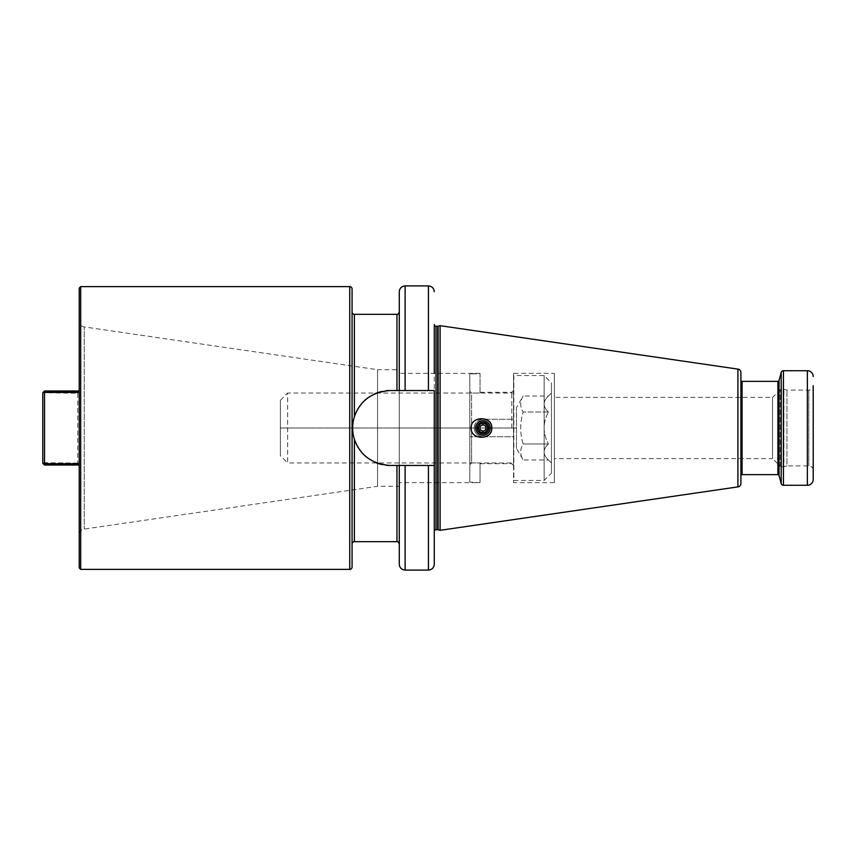 <?xml version="1.0" encoding="UTF-8"?>
<svg xmlns="http://www.w3.org/2000/svg" width="856" height="856" viewBox="0 0 856 856"><rect width="100%" height="100%" fill="white"/><g stroke="black" fill="none" stroke-linecap="round" stroke-linejoin="round"><path stroke-width="0.64" stroke-dasharray="4.28 3.21" d="M554.356 373.344L554.356 482.656L554.356 373.344L513.547 373.344L513.547 482.656L513.547 436.742L469.826 436.742L469.826 373.837L469.826 482.163L469.826 436.742L513.547 436.742L513.547 373.344M554.356 458.602L554.356 397.398L554.356 458.602L772.54 458.602L772.54 397.398L554.356 397.398M474.203 428C474.588 422.8 477.509 419.879 482.945 419.258L513.547 419.258L482.945 419.258C488.391 419.889 491.312 422.8 491.686 428C491.301 433.2 488.391 436.121 482.945 436.742C477.498 436.111 474.588 433.2 474.203 428A8.742 8.742 0 0 0 482.945 436.742A8.742 8.742 0 0 0 491.686 428A8.742 8.742 0 0 0 482.945 419.258A8.742 8.742 0 0 0 474.203 428M480.034 482.656L469.826 482.163L469.826 464.744L471.581 462.957L469.826 464.744L469.826 391.256L471.581 393.043L471.581 428L471.581 393.043L480.034 393.043L480.034 373.837L469.826 373.837L469.826 391.256L471.581 393.043L480.034 393.043L480.034 373.344L469.826 373.837L469.826 482.163L480.034 482.656L399.292 482.656M480.034 373.344L399.292 373.344L399.292 465.461L399.292 373.344M554.356 482.656L513.547 482.656M475.658 428A7.287 7.287 0 0 0 482.945 435.287A7.287 7.287 0 0 0 490.231 428A7.287 7.287 0 0 0 482.945 420.713A7.287 7.287 0 0 0 475.658 428A7.287 7.287 0 0 1 482.945 420.713A7.287 7.287 0 0 1 490.231 428A7.287 7.287 0 0 1 482.945 435.287A7.287 7.287 0 0 1 475.658 428M480.034 482.163L480.034 462.957L480.034 482.163M471.581 462.957L480.034 462.957L480.034 463.706L480.034 462.957L471.581 462.957L471.581 428L471.581 462.957M511.802 428L511.802 392.294L511.802 428M513.547 428L513.547 465.461L513.547 428M513.547 462.978L513.547 393.022L513.547 462.978L287.648 462.978L287.648 393.022L513.547 393.022M280.361 400.308L287.648 393.022L287.648 462.978L280.361 455.692L280.361 400.308L280.361 455.692M280.361 428.011L516.468 428.011L280.361 427.989M516.468 448.362L516.468 407.638L516.468 448.362L523.166 459.972C519.881 454.643 519.881 449.314 523.166 443.986C519.881 433.329 519.881 422.671 523.166 412.014C519.881 406.686 519.881 401.357 523.166 396.028L516.468 407.638M523.166 396.028C519.881 401.357 519.881 406.686 523.166 412.014C519.881 422.671 519.881 433.329 523.166 443.986C519.881 449.314 519.881 454.643 523.166 459.972L548.439 459.972C542.693 454.643 542.693 449.314 548.439 443.986L523.166 443.986L548.439 443.986C542.693 449.314 542.693 454.643 548.439 459.972L551.446 462.978L551.446 393.022L548.439 396.028L523.166 396.028M548.439 412.014C542.693 406.686 542.693 401.357 548.439 396.028C542.693 401.357 542.693 406.686 548.439 412.014L523.166 412.014L548.439 412.014C542.693 422.671 542.693 433.329 548.439 443.986C542.693 433.329 542.693 422.671 548.439 412.014M551.446 393.022L551.446 462.978M551.446 473.175L551.446 382.825L551.446 473.175L544.159 480.473L544.159 375.527L544.159 480.473L513.846 480.473L513.846 375.527L544.159 375.527L551.446 382.825M513.547 375.827L513.547 480.173M399.292 486.294L399.292 369.706L399.292 486.294L377.55 486.294L377.55 369.706L84.22 326.928L84.22 529.072L84.22 326.928A5.832 5.832 0 0 1 79.234 321.161L79.234 534.84A5.832 5.832 0 0 1 84.22 529.072L377.55 486.294L377.55 369.706L399.292 369.706M399.292 291.725L399.292 390.539L399.292 311.991L399.292 390.539L390.111 390.539C372.799 391.363 360.9 400.073 354.395 416.69C352.073 424.191 352.073 431.734 354.395 439.31C360.9 455.927 372.799 464.637 390.111 465.461A37.461 37.461 0 0 1 352.651 428A37.461 37.461 0 0 1 390.111 390.539L434.27 390.539L434.27 417.033L434.27 373.344M396.959 541.677L396.959 465.461L399.292 465.461L399.292 564.275M79.234 534.84L79.234 321.161M79.234 567.913L79.234 288.087M79.234 463.717L44.544 463.717L44.544 465.022L44.544 462.721L79.159 463.096L44.544 463.267L44.544 465.022L79.234 465.022L44.544 465.022L42.8 463.267L44.544 463.267L44.544 392.733L79.234 392.733L77.778 393.279L42.8 392.733L42.8 463.267L42.8 392.733L44.544 392.733L44.544 390.978L79.234 390.978L44.544 390.978L42.8 392.733L79.234 392.283M42.8 392.733L44.544 390.978L44.544 462.721L42.8 463.267L42.8 392.733L44.544 390.978L44.544 463.717L42.8 463.267L44.544 465.022L79.234 465.022M80.689 569.368L80.689 286.632M79.234 390.978L44.544 390.978M42.8 463.267L44.544 465.022M352.073 567.036L352.073 288.964M352.073 311.991L352.073 544.009L352.073 311.991M428.439 285.904L428.439 390.539L434.27 390.539L434.27 531.48L434.27 438.968L434.27 465.461L399.292 465.461M396.959 465.461L390.111 465.461M428.439 390.539L399.292 390.539M386.12 390.753A37.461 37.461 0 0 0 382.183 391.395M378.973 392.241A37.461 37.461 0 0 0 378.309 392.444M374.521 393.942A37.461 37.461 0 0 0 371.322 395.6M370.841 395.879A37.461 37.461 0 0 0 367.427 398.19M361.799 403.465A37.461 37.461 0 0 0 360.686 404.824M359.477 406.45A37.461 37.461 0 0 0 358.086 408.569M357.444 409.671A37.461 37.461 0 0 0 355.743 413.106M353.742 419.044A37.461 37.461 0 0 0 353.186 421.676M352.843 424.255A37.461 37.461 0 0 0 352.672 426.78M352.672 429.284A37.461 37.461 0 0 0 352.843 431.799M353.196 434.356A37.461 37.461 0 0 0 353.742 436.967M354.395 439.31L354.395 541.677M355.743 442.905A37.461 37.461 0 0 0 357.455 446.34M358.161 447.56A37.461 37.461 0 0 0 359.488 449.582M360.611 451.08A37.461 37.461 0 0 0 361.831 452.567M367.481 457.842A37.461 37.461 0 0 0 370.883 460.143M371.344 460.421A37.461 37.461 0 0 0 374.554 462.069M378.341 463.556A37.461 37.461 0 0 0 378.887 463.738M382.204 464.615A37.461 37.461 0 0 0 386.131 465.247M434.27 324.52L434.27 390.539L390.111 390.539M434.27 564.275L434.27 465.461M440.102 530.313L440.102 325.687M740.911 475.808L740.911 380.192M740.911 458.602L740.911 397.398M813.2 470.265L813.2 385.735A4.376 4.376 0 0 1 808.824 390.111L786.964 390.111L783.925 389.287A1.744 1.744 0 0 0 783.475 389.234L781.432 389.234A1.744 1.744 0 0 0 780.191 389.748L772.54 397.398L772.54 458.602L780.191 466.253L780.191 389.748L780.191 466.253A1.744 1.744 0 0 0 781.432 466.766L781.432 389.234L781.432 466.766L783.475 466.766L783.475 389.234L783.475 466.766A1.744 1.744 0 0 0 783.925 466.713L783.925 389.287L783.925 466.713L786.964 465.889L786.964 390.111L786.964 465.889L808.824 465.889A4.376 4.376 180 0 1 813.2 470.265M77.778 465.022L77.778 390.978M349.74 569.368L349.74 286.632M354.395 314.323L354.395 416.69M396.959 390.539L396.959 314.323M436.014 529.725L436.014 326.275M437.694 529.725L437.694 326.275M438.144 529.789L438.144 326.211M737.915 486.882L737.915 369.118M742.077 474.641L742.077 381.359M777.911 474.641L777.911 381.359M779.035 475.497L779.035 380.503M781.196 483.544L781.196 372.456M783.443 485.277L783.443 370.723M807.369 485.277L807.369 370.723M808.824 390.111L808.824 465.889L808.824 390.111M428.439 465.461L428.439 570.096M405.123 390.539L405.123 285.904M405.123 570.096L405.123 465.461M480.034 392.294L511.802 392.294L513.547 390.539M480.034 463.706L511.802 463.706L513.547 465.461"/><path stroke-width="1.28" d="M399.292 311.991C398.233 314.163 397.452 314.944 396.959 314.323L396.959 390.539L434.27 390.539L434.27 465.461L405.123 465.461L405.123 570.096C401.582 569.754 399.634 567.806 399.292 564.275L399.292 465.461L399.292 482.656L399.292 465.461L390.111 465.461C372.082 464.113 360.173 455.403 354.395 439.31C352.073 431.809 352.073 424.266 354.395 416.69C360.13 400.64 372.028 391.93 390.111 390.539A37.461 37.461 0 0 0 386.12 390.753M491.686 428L491.686 428C492.799 440.369 470.308 440.284 471.217 428C470.297 415.716 492.821 415.652 491.686 428M399.292 390.539L399.292 291.725C399.634 288.194 401.582 286.246 405.123 285.904L405.123 390.539M79.234 463.182L79.234 567.913L80.689 569.368L80.689 286.632L79.234 288.087L79.234 392.283L44.544 392.283L44.544 390.978L79.234 390.978M42.8 463.267L44.544 463.717L44.544 392.283L42.8 392.733L42.8 463.267L44.544 465.022L79.234 465.022M44.544 465.022L44.544 463.717L79.234 463.717L79.234 392.283M42.8 392.733L44.544 390.978M80.689 569.368L349.74 569.368A2.333 2.333 0 0 0 352.073 567.036L352.073 288.964A2.333 2.333 0 0 0 349.74 286.632L349.74 569.368M80.689 286.632L349.74 286.632M354.395 416.69L354.395 314.323A2.333 2.333 0 0 1 352.073 311.991M396.959 465.461L396.959 541.677L354.395 541.677A2.333 2.333 0 0 0 352.073 544.009M396.959 390.539L390.111 390.539M382.183 391.395A37.461 37.461 0 0 0 378.973 392.241M378.309 392.444A37.461 37.461 0 0 0 374.521 393.942M367.427 398.19A37.461 37.461 0 0 0 364.431 400.726M364.175 400.983A37.461 37.461 0 0 0 361.799 403.465M360.686 404.824A37.461 37.461 0 0 0 359.477 406.45M358.086 408.569A37.461 37.461 0 0 0 357.444 409.671M355.743 413.106A37.461 37.461 0 0 0 353.742 419.044M353.186 421.676A37.461 37.461 0 0 0 352.843 424.255M352.672 426.78A37.461 37.461 0 0 0 352.672 429.284M352.843 431.799A37.461 37.461 0 0 0 353.196 434.356M353.742 436.967A37.461 37.461 0 0 0 355.743 442.905M357.455 446.34A37.461 37.461 0 0 0 358.161 447.56M359.488 449.582A37.461 37.461 0 0 0 360.611 451.08M361.831 452.567A37.461 37.461 0 0 0 364.153 455.007M364.474 455.317A37.461 37.461 0 0 0 367.481 457.842M374.554 462.069A37.461 37.461 0 0 0 378.341 463.556M378.887 463.738A37.461 37.461 0 0 0 382.204 464.615M386.131 465.247A37.461 37.461 0 0 0 390.111 465.461M405.123 465.461L399.292 465.461M434.27 373.344L434.27 324.52A1.744 1.744 0 0 0 436.014 326.275L437.694 326.275A1.744 1.744 0 0 0 438.144 326.211L440.102 325.687L737.915 369.118A3.499 3.499 0 0 1 740.911 372.585L740.911 483.415L740.911 372.585M434.27 465.461L434.27 564.275C433.917 567.806 431.98 569.754 428.439 570.096L428.439 465.461M434.27 531.48A1.744 1.744 0 0 1 436.014 529.725L437.694 529.725A1.744 1.744 0 0 1 438.144 529.789L440.102 530.313L440.102 325.687M440.102 530.313L737.915 486.882A3.499 3.499 0 0 0 740.911 483.415M813.2 385.735L813.2 479.446A5.832 5.832 0 0 1 807.369 485.277L783.443 485.277A2.333 2.333 0 0 1 781.196 483.544L779.035 475.497A1.166 1.166 0 0 0 777.911 474.641L742.077 474.641A1.166 1.166 0 0 0 740.911 475.808L740.911 458.602M740.911 397.398L740.911 380.192A1.166 1.166 0 0 0 742.077 381.359L777.911 381.359A1.166 1.166 0 0 0 779.035 380.503L781.196 372.456A2.333 2.333 0 0 1 783.443 370.723L807.369 370.723L807.369 485.277M813.2 376.554A5.832 5.832 0 0 0 807.369 370.723M813.2 479.446L813.2 470.265M490.231 428A7.287 7.287 0 0 0 482.945 420.713A7.287 7.287 0 0 0 475.658 428A7.287 7.287 0 0 0 482.945 435.287A7.287 7.287 0 0 0 490.231 428M477.113 428A5.832 5.832 0 0 1 482.945 422.169A5.832 5.832 0 0 1 488.776 428A5.832 5.832 0 0 1 482.945 433.832A5.832 5.832 0 0 1 477.113 428M487.995 428L485.47 423.624L480.419 423.624L477.894 428L480.419 432.376L485.47 432.376L487.995 428L485.47 432.376L480.419 432.376L477.894 428L480.419 423.624L485.47 423.624L487.995 428M485.973 428A3.028 3.028 0 0 1 482.945 431.028A3.028 3.028 0 0 1 479.916 428A3.028 3.028 0 0 1 482.945 424.972A3.028 3.028 0 0 1 485.973 428M354.395 541.677L354.395 439.31M436.014 529.725L436.014 326.275M437.694 529.725L437.694 326.275M438.144 529.789L438.144 326.211M737.915 486.882L737.915 369.118M742.077 474.641L742.077 381.359M777.911 474.641L777.911 381.359M779.035 475.497L779.035 380.503M781.196 483.544L781.196 372.456M783.443 485.277L783.443 370.723M428.439 390.539L428.439 285.904C431.98 286.246 433.917 288.194 434.27 291.725M396.959 541.677C397.452 541.056 398.233 541.837 399.292 544.009M396.959 314.323L354.395 314.323M428.439 285.904L405.123 285.904M428.439 570.096L405.123 570.096"/></g></svg>
